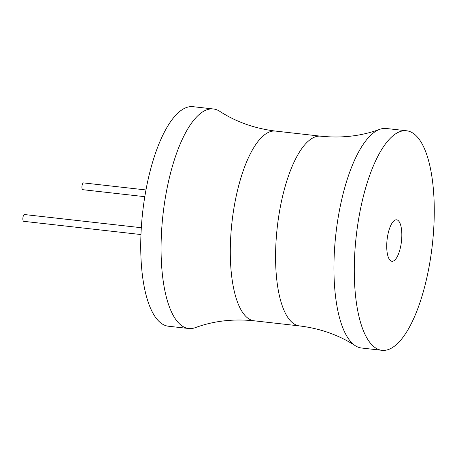 <?xml version="1.0" encoding="UTF-8"?>
<svg xmlns="http://www.w3.org/2000/svg" width="457" height="457" viewBox="0 0 457 457"><rect width="100%" height="100%" fill="white"/><g stroke="black" fill="none" stroke-linecap="round" stroke-linejoin="round"><path stroke-width="0.69" d="M275.565 131.09A95.456 33.081 -83.6 0 0 230.402 244.398A95.456 33.081 -83.6 0 0 254.161 320.803C233.196 318.655 213.585 320.934 195.333 327.64A110.457 38.279 -83.6 0 1 188.684 328.509L168.347 326.218A110.457 38.279 -83.6 0 1 140.853 237.806A110.457 38.279 -83.6 0 1 193.111 106.692L213.448 108.989A110.457 38.279 -83.6 0 1 219.743 111.314C236.041 121.916 254.646 128.508 275.565 131.09L320.843 136.197A95.456 33.081 96.4 0 0 275.68 249.505A95.456 33.081 96.4 0 0 299.438 325.91C320.357 328.492 338.963 335.084 355.26 345.686A110.457 38.279 96.4 0 0 361.556 348.011L381.892 350.308A110.457 38.279 96.4 0 0 434.15 219.194A110.457 38.279 96.4 0 0 406.656 130.782A110.457 38.279 96.4 0 0 354.398 261.895A110.457 38.279 96.4 0 0 381.892 350.308M188.684 328.509A110.457 38.279 -83.6 0 1 161.19 240.102A110.457 38.279 -83.6 0 1 213.448 108.989M406.656 130.782L386.319 128.491A110.457 38.279 96.4 0 0 379.67 129.36A110.457 38.279 96.4 0 0 334.061 259.605A110.457 38.279 96.4 0 0 355.26 345.686M386.742 244.581A20.862 7.232 -83.6 0 1 396.613 219.811A20.862 7.232 -83.6 0 1 401.806 236.515A20.862 7.232 -83.6 0 1 391.935 261.278A20.862 7.232 -83.6 0 1 386.742 244.581M140.967 234.55L23.701 221.319A3.41 1.182 -83.6 0 1 22.85 218.589A3.41 1.182 -83.6 0 1 24.461 214.539L141.322 227.723M144.823 196.687L82.774 189.684A3.41 1.182 -83.6 0 1 81.923 186.953A3.41 1.182 -83.6 0 1 83.54 182.909L146 189.958M254.161 320.803L299.438 325.91M320.843 136.197C341.807 138.345 361.418 136.066 379.67 129.36"/></g></svg>
